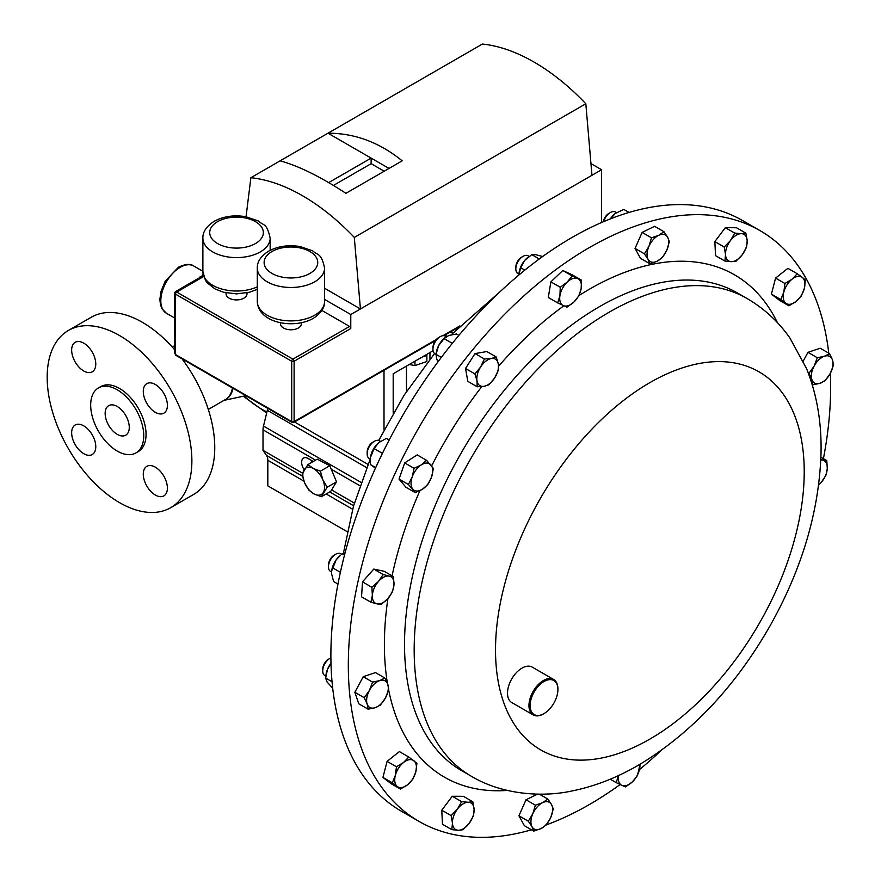 <?xml version="1.0" encoding="UTF-8"?>
<svg xmlns="http://www.w3.org/2000/svg" width="881" height="881" viewBox="0 0 881 881"><rect width="100%" height="100%" fill="white"/><g stroke="black" fill="none" stroke-linecap="round" stroke-linejoin="round"><path stroke-width="1.32" d="M155.342 384.49A17.058 9.845 -120 0 0 146.808 383.642A17.058 9.845 -120 0 0 144.198 397.309A17.058 9.845 -120 0 0 155.342 412.33A17.058 9.845 -120 0 0 163.866 413.178A17.058 9.845 -120 0 0 166.476 399.511A17.058 9.845 -120 0 0 155.342 384.49M83.717 343.138A17.058 9.845 -120 0 0 75.193 342.291A17.058 9.845 -120 0 0 72.572 355.957A17.058 9.845 -120 0 0 83.717 370.978A17.058 9.845 -120 0 0 92.241 371.826A17.058 9.845 -120 0 0 94.862 358.16A17.058 9.845 -120 0 0 83.717 343.138M83.717 425.842A17.058 9.845 -120 0 0 75.193 424.994A17.058 9.845 -120 0 0 72.572 438.661A17.058 9.845 -120 0 0 83.717 453.682A17.058 9.845 -120 0 0 92.241 454.53A17.058 9.845 -120 0 0 94.862 440.863A17.058 9.845 -120 0 0 83.717 425.842M155.342 467.194A17.058 9.845 -120 0 0 146.808 466.346A17.058 9.845 -120 0 0 144.198 480.013A17.058 9.845 -120 0 0 155.342 495.034A17.058 9.845 -120 0 0 163.866 495.882A17.058 9.845 -120 0 0 166.476 482.215A17.058 9.845 -120 0 0 155.342 467.194M117.217 406.493A17.058 9.845 -120 0 0 108.682 405.656A17.058 9.845 -120 0 0 106.072 419.323A17.058 9.845 -120 0 0 117.217 434.344A17.058 9.845 -120 0 0 125.741 435.192A17.058 9.845 -120 0 0 128.351 421.525A17.058 9.845 -120 0 0 117.217 406.493M556.043 682.577A19.646 11.343 120 0 0 537.069 687.665A19.646 11.343 120 0 0 531.981 712.509A19.646 11.343 120 0 0 544.018 713.588A19.646 11.343 120 0 0 557.904 689.526A19.646 11.343 120 0 0 556.043 682.577M543.731 713.753A20.461 11.816 -60 0 1 543.434 713.918A20.461 11.816 -60 0 1 533.203 714.932A20.461 11.816 -60 0 1 530.902 712.806A20.461 11.816 -60 0 1 534.624 689.041A20.461 11.816 -60 0 1 553.664 679.493A20.461 11.816 -60 0 1 555.966 681.619A20.461 11.816 -60 0 1 557.904 688.854A20.461 11.816 -60 0 1 557.904 689.195M533.203 714.932L511.751 702.553A20.461 11.816 -60 0 1 509.449 700.417A20.461 11.816 -60 0 1 513.171 676.652A20.461 11.816 -60 0 1 532.212 667.104L553.664 679.493M445.676 334.681A102.317 59.071 60 0 1 445.224 336.101M408.949 364.47L414.962 365.56L426.878 361.507L426.856 354.338M117.217 389.787A37.52 21.662 60 0 1 141.72 422.847A37.52 21.662 60 0 1 135.971 452.911A37.52 21.662 60 0 1 117.217 451.05A37.52 21.662 60 0 1 92.703 417.99A37.52 21.662 60 0 1 98.452 387.926A37.52 21.662 60 0 1 117.217 389.787M98.452 387.926L100.764 386.594A37.52 21.662 60 0 1 119.53 388.455A37.52 21.662 60 0 1 144.032 421.514A37.52 21.662 60 0 1 138.284 451.579L135.971 452.911M119.53 335.54A102.317 59.071 60 0 1 186.376 425.71A102.317 59.071 60 0 1 170.683 507.698A102.317 59.071 60 0 1 119.53 502.633A102.317 59.071 60 0 1 52.684 412.462A102.317 59.071 60 0 1 68.366 330.474A102.317 59.071 60 0 1 119.53 335.54M170.683 507.698L193.567 494.483A102.317 59.071 -120 0 0 182.07 358.897M174.504 349.526A102.317 59.071 -120 0 0 142.414 322.336A102.317 59.071 -120 0 0 91.25 317.259L68.366 330.474M280.466 322.721L280.466 323.745A10.462 6.046 -0 0 0 286.931 329.329A10.462 6.046 -0 0 0 298.329 328.018A10.462 6.046 -0 0 0 301.401 323.745L301.401 322.721M226.054 292.844L226.054 293.869A10.462 6.046 -0 0 0 232.518 299.452A10.462 6.046 -0 0 0 243.927 298.141A10.462 6.046 -0 0 0 246.988 293.869L246.988 292.844M446.293 336.718L445.301 336.146A10.231 5.903 120 0 0 442.581 335.738A10.231 5.903 120 0 0 440.192 336.652A10.231 5.903 120 0 0 432.956 349.184A10.231 5.903 120 0 0 435.071 353.865L436.018 354.415M440.192 336.652L438.749 337.478A8.204 4.735 120 0 0 432.956 347.521L432.956 349.184M528.446 255.997A10.231 5.903 120 0 0 528.171 255.82A10.231 5.903 120 0 0 527.884 255.677A10.231 5.903 120 0 0 523.05 256.327A10.231 5.903 120 0 0 515.826 268.859A10.231 5.903 120 0 0 517.94 273.539A10.231 5.903 120 0 0 518.226 273.694M523.05 256.327L521.618 257.153A8.204 4.735 120 0 0 515.826 267.196L515.826 268.859M330.904 657.909A10.231 5.903 120 0 0 329.957 658.382A10.231 5.903 120 0 0 324.571 664.274A10.231 5.903 120 0 0 322.721 670.915A10.231 5.903 120 0 0 324.847 675.595L325.805 676.145M329.957 658.382L328.525 659.208A8.204 4.735 120 0 0 324.208 663.933A8.204 4.735 120 0 0 322.721 669.252L322.721 670.915M341.751 554.281L340.804 553.742A10.231 5.903 120 0 0 335.683 554.248A10.231 5.903 120 0 0 332.555 556.869A10.231 5.903 120 0 0 328.448 566.78A10.231 5.903 120 0 0 330.573 571.461L331.575 572.033M335.683 554.248L334.251 555.074A8.204 4.735 120 0 0 331.741 557.177A8.204 4.735 120 0 0 328.448 565.117L328.448 566.78M616.513 212.596L615.5 212.013A10.231 5.903 120 0 0 610.379 212.519A10.231 5.903 120 0 0 603.672 221.605M610.379 212.519L608.947 213.345A8.204 4.735 120 0 0 603.298 221.77M380.515 441.337L379.502 440.764A10.231 5.903 120 0 0 374.392 441.271A10.231 5.903 120 0 0 373.996 441.502A10.231 5.903 120 0 0 367.157 453.803A10.231 5.903 120 0 0 369.271 458.483L370.262 459.056L353.479 506.157L343.403 553.213M373.291 441.91A8.204 4.735 120 0 0 372.949 442.097A8.204 4.735 120 0 0 372.641 442.295A8.204 4.735 120 0 0 367.157 452.14L367.157 453.803M760.017 230.624L742.595 220.569A341.068 196.915 120 0 0 634.474 210.911A341.068 196.915 120 0 0 363.203 497.28A341.068 196.915 120 0 0 401.527 811.313L418.949 821.367A341.068 196.915 -60 0 1 380.625 785.819A341.068 196.915 -60 0 1 442.669 389.831A341.068 196.915 -60 0 1 760.017 230.624A341.068 196.915 -60 0 1 798.34 266.172A341.068 196.915 -60 0 1 828.768 353.171M830.365 373.291A341.068 196.915 -60 0 1 823.416 458.638M661.543 750.149A341.068 196.915 -60 0 1 639.463 769.576M620.125 784.531A341.068 196.915 -60 0 1 546.275 824.913M531.474 829.792A341.068 196.915 -60 0 1 418.949 821.367M477.205 386.77L467.833 381.352L465.52 368.478L475.024 353.578L486.841 351.552L496.212 356.97L491.279 358.534A15.329 8.854 -60 0 1 498.338 363.963A15.329 8.854 -60 0 1 494.737 377.85A15.329 8.854 -60 0 1 484.076 386.319A15.329 8.854 -60 0 1 477.017 380.889A15.329 8.854 -60 0 1 480.619 367.003L474.903 373.896L477.017 380.889L477.205 386.77L484.076 386.319L489.021 384.744L494.737 377.85L498.525 369.844L498.338 363.963L496.212 356.97M788.936 305.806L796.061 301.478L801.247 296.038L804.287 288.583A15.329 8.854 -60 0 1 796.061 301.478A15.329 8.854 -60 0 1 785.83 303.24L788.936 305.806L779.564 300.399L771.415 294.133L775.566 278.099L787.867 268.331L797.239 273.738L792.063 279.178A15.329 8.854 -60 0 1 802.294 277.427L797.239 273.738M400.459 789.079L391.087 783.672L382.938 777.405L387.089 761.371L399.39 751.592L408.762 757.01L403.586 762.45A15.329 8.854 -60 0 1 413.817 760.699A15.329 8.854 -60 0 1 415.81 771.855A15.329 8.854 -60 0 1 407.584 784.751A15.329 8.854 -60 0 1 397.353 786.513L400.459 789.079L407.584 784.751L412.771 779.311L415.81 771.855L416.922 763.276L408.762 757.01M557.684 302.91L548.301 297.503L550.878 281.865L562.783 270.489L572.099 274.762L581.471 280.169L577.782 278.594A15.329 8.854 -60 0 1 581.163 288.55A15.329 8.854 -60 0 1 573.916 302.051A15.329 8.854 -60 0 1 563.311 305.597A15.329 8.854 -60 0 1 559.931 295.653A15.329 8.854 -60 0 1 567.177 282.151L560.25 287.272L559.931 295.653L557.684 302.91L567.001 307.172L573.916 302.051L578.905 295.807L581.163 288.55L581.471 280.169M368.126 709.183L358.754 703.776L354.856 692.29L363.214 676.696L375.471 672.599L384.843 678.007L379.678 680.617A15.329 8.854 -60 0 1 387.761 684.306A15.329 8.854 -60 0 1 385.526 697.851A15.329 8.854 -60 0 1 375.218 707.696A15.329 8.854 -60 0 1 367.146 704.007L368.126 709.183L375.218 707.696L380.383 705.086L385.526 697.851L388.741 689.493L387.761 684.306L384.843 678.007M803.252 361.089L807.954 352.323L820.211 348.215L829.583 353.633L824.418 356.243A15.329 8.854 -60 0 1 832.49 359.933L829.583 353.633M370.923 602.23L361.551 596.822L362.498 581.856L373.786 569.082L384.127 571.273L393.499 576.692L389.303 576.152A15.329 8.854 -60 0 1 393.983 584.731A15.329 8.854 -60 0 1 387.871 598.595A15.329 8.854 -60 0 1 377.057 603.881A15.329 8.854 -60 0 1 372.366 595.303L370.923 602.23L377.057 603.881L381.253 604.421L387.871 598.595L392.541 591.658L393.983 584.731L393.499 576.692M649.837 263.749L640.465 258.331L635.047 248.431L642.117 232.419L654.594 226.307L663.966 231.714L658.702 235.326L651.488 237.826L648.923 246.394A15.329 8.854 -60 0 1 658.702 235.326A15.329 8.854 120 0 1 667.644 237.231A15.329 8.854 -60 0 1 666.818 250.193A15.329 8.854 -60 0 1 657.05 261.25A15.329 8.854 -60 0 1 648.097 259.355A15.329 8.854 -60 0 1 648.923 246.394L644.418 253.838L648.097 259.355L649.837 263.749L657.05 261.25L662.314 257.637L666.818 250.193L669.384 241.625L667.644 237.231L663.966 231.714M533.732 831.102L540.945 828.603L546.22 824.99L550.724 817.546L553.29 808.978L551.55 804.584L547.872 799.067L542.597 802.679L535.384 805.179L532.818 813.747A15.329 8.854 -60 0 1 542.597 802.679A15.329 8.854 -60 0 1 551.55 804.584A15.329 8.854 -60 0 1 550.724 817.546A15.329 8.854 -60 0 1 540.945 828.603A15.329 8.854 120 0 1 531.992 826.708A15.329 8.854 -60 0 1 532.818 813.747L528.325 821.191L531.992 826.708L533.732 831.102L524.36 825.684L518.942 815.784L526.012 799.772L537.52 794.144M451.832 829.66L458.384 830.265A15.329 8.854 120 0 1 452.46 823.195A15.329 8.854 -60 0 1 457.36 809.198L451.149 815.619L452.46 823.195L451.832 829.66L442.46 824.253L441.777 810.212L452.261 796.259L463.428 796.336L472.8 801.754L468.185 802.272A15.329 8.854 -60 0 1 474.11 809.331A15.329 8.854 -60 0 1 469.21 823.328A15.329 8.854 -60 0 1 458.384 830.265L462.999 829.748L469.21 823.328L473.482 815.795L474.11 809.331L472.8 801.754M724.909 261.062L715.537 255.655L714.854 241.614L725.338 227.661L736.505 227.75L745.877 233.157L741.262 233.674L734.71 233.069L730.437 240.612A15.329 8.854 -60 0 1 741.262 233.674A15.329 8.854 120 0 1 747.187 240.733A15.329 8.854 -60 0 1 742.287 254.73A15.329 8.854 -60 0 1 731.461 261.668A15.329 8.854 -60 0 1 725.537 254.609A15.329 8.854 -60 0 1 730.437 240.612L724.226 247.021L725.537 254.609L724.909 261.062L731.461 261.668L736.076 261.15L742.287 254.73L746.559 247.198L747.187 240.733L745.877 233.157M415.259 492.644L405.888 487.237L399.038 479.077L404.698 462.91L417.198 454.904L426.569 460.323L421.294 464.882A15.329 8.854 -60 0 1 430.963 464.959A15.329 8.854 -60 0 1 431.558 477.117A15.329 8.854 -60 0 1 422.473 489.197A15.329 8.854 -60 0 1 412.804 489.12A15.329 8.854 -60 0 1 412.209 476.962L408.41 484.484L415.259 492.644L422.473 489.197L427.759 484.638L431.558 477.117L433.419 468.472L426.569 460.323M491.279 358.534A15.329 8.854 120 0 0 480.619 367.003L484.396 358.985L491.279 358.534M465.52 368.478L474.903 373.896M475.024 353.578L484.396 358.985M783.826 292.085A15.329 8.854 -60 0 1 792.063 279.178L784.938 283.506L783.826 292.085L780.786 299.54L785.83 303.24A15.329 8.854 -60 0 1 783.826 292.085M804.287 288.583A15.329 8.854 120 0 0 802.294 277.427L805.399 280.004L804.287 288.583M775.566 278.099L784.938 283.506M771.415 294.133L780.786 299.54M395.349 775.357A15.329 8.854 -60 0 1 403.586 762.45L396.461 766.778L395.349 775.357A15.329 8.854 120 0 0 397.353 786.513L392.309 782.813L395.349 775.357M382.938 777.405L392.309 782.813M387.089 761.371L396.461 766.778M577.782 278.594A15.329 8.854 120 0 0 567.177 282.151L572.154 275.907L577.782 278.594M550.878 281.865L560.25 287.272M562.783 270.489L572.154 275.907M369.381 690.462A15.329 8.854 -60 0 1 379.678 680.617L372.586 682.103L369.381 690.462A15.329 8.854 120 0 0 367.146 704.007L364.227 697.697L369.381 690.462M354.856 692.29L364.227 697.697M363.214 676.696L372.586 682.103M639.881 764.301A15.329 8.854 -60 0 1 639.705 768.287A15.329 8.854 -60 0 1 632.47 781.788L637.448 775.544L640.102 764.168M618.484 775.39L616.226 782.647L621.865 785.334A15.329 8.854 -60 0 1 618.451 775.577M621.865 785.334A15.329 8.854 120 0 0 632.47 781.788L625.554 786.909L621.865 785.334M610.258 779.2L616.226 782.647M814.121 366.089A15.329 8.854 -60 0 1 824.418 356.243L817.326 357.73L814.121 366.089L808.967 373.324L811.886 379.623A15.329 8.854 -60 0 1 814.121 366.089M819.958 383.323A15.329 8.854 -60 0 1 811.886 379.623L812.866 384.81L819.958 383.323L825.123 380.713L830.265 373.478A15.329 8.854 -60 0 1 819.958 383.323M830.265 373.478A15.329 8.854 120 0 0 832.49 359.933L833.47 365.119L830.265 373.478M807.954 352.323L817.326 357.73M812.161 384.413L812.866 384.81M808.251 372.905L808.967 373.324M820.806 459.937A15.329 8.854 -60 0 1 822.59 460.047A15.329 8.854 -60 0 1 827.281 468.637L826.785 460.587L820.828 459.64M818.636 485.057L821.158 482.502A15.329 8.854 -60 0 1 818.647 484.924M821.158 482.502A15.329 8.854 120 0 0 827.281 468.637L825.838 475.553L821.158 482.502M820.916 457.195L826.785 460.587M378.489 581.438A15.329 8.854 -60 0 1 389.303 576.152L383.158 574.489L378.489 581.438A15.329 8.854 120 0 0 372.366 595.303L371.87 587.264L378.489 581.438M362.498 581.856L371.87 587.264M373.786 569.082L383.158 574.489M642.117 232.419L651.488 237.826M635.047 248.431L644.418 253.838M518.942 815.784L528.325 821.191M526.012 799.772L535.384 805.179M539.359 794.155L547.872 799.067M457.36 809.198A15.329 8.854 -60 0 1 468.185 802.272L461.633 801.666L457.36 809.198M441.777 810.212L451.149 815.619M452.261 796.259L461.633 801.666M725.338 227.661L734.71 233.069M714.854 241.614L724.226 247.021M421.294 464.882A15.329 8.854 120 0 0 412.209 476.962L414.07 468.329L421.294 464.882M399.038 479.077L408.41 484.484M404.698 462.91L414.07 468.329M375.702 467.624L370.339 464.529L370.427 457.558A15.329 8.854 -60 0 1 370.438 457.481A15.329 8.854 -60 0 1 370.769 455.708A15.329 8.854 -60 0 1 378.764 442.636A15.329 8.854 -60 0 1 379.226 442.273A15.329 8.854 -60 0 1 379.381 442.141M370.339 464.529L375.46 468.141M370.438 457.481L374.106 448.561L378.764 442.636L386.33 438.375L389.16 440.015M382.42 453.374L374.106 448.561M610.324 218.895A15.329 8.854 -60 0 1 615.213 213.521A15.329 8.854 -60 0 1 615.323 213.433M611.987 218.257L611.37 217.893L615.235 213.499L623.836 209.436L629.056 212.442M611.37 217.893L610.698 218.752M331.708 570.646A15.329 8.854 -60 0 1 331.73 570.459A15.329 8.854 -60 0 1 336.19 559.82A15.329 8.854 -60 0 1 340.518 555.25L336.19 559.82L331.685 570.789L331.608 573.806L333.602 581.526L337.974 584.059M345.132 552.684L341.288 554.645M344.625 554.623L342.764 553.543M340.385 572.309L332.511 567.76M325.97 674.934A15.329 8.854 -60 0 1 326.014 674.593A15.329 8.854 -60 0 1 327.545 669.175A15.329 8.854 -60 0 1 330.992 663.25M332.71 688.281L327.071 681.96L325.629 678.051L327.545 669.175L331.003 663.514M332.049 681.762L325.629 678.051M519.085 272.67A15.329 8.854 -60 0 1 519.107 272.537A15.329 8.854 -60 0 1 524.768 260.347A15.329 8.854 -60 0 1 527.884 257.329A15.329 8.854 -60 0 1 528.049 257.208M524.823 270.126L520.66 267.725L518.931 274.971M520.66 267.725L524.768 260.347L531.772 254.642L535.604 254.642L542.663 256.503M539.271 258.97L531.772 254.642M354.294 761.327L355.252 763.078M441.326 357.4L436.029 354.338L436.238 352.863A15.329 8.854 -60 0 1 438.606 345.638A15.329 8.854 -60 0 1 445.015 337.654A15.329 8.854 -60 0 1 445.29 337.445M458.847 335.408L456.402 333.998L448.792 335.474L444.068 338.612L438.606 345.638L436.029 354.338L436.723 359.052L438.033 361.805M452.294 343.359L444.068 338.612M601.602 222.508L601.602 169.736L591.955 175.297L585.821 103.76L354.294 237.43A192.355 111.061 60 0 0 250.876 177.72L280.092 160.849C298.384 165.771 320.332 176.596 345.925 193.324L402.188 160.838C379.535 142.414 354.801 133.207 327.985 133.196L280.092 160.849M389.028 168.436L327.985 133.196L482.392 44.05A192.355 111.061 60 0 1 585.821 103.76M321.873 310.442L349.57 326.433A1.707 0.98 60 0 1 350.781 328.525L294.111 361.243L294.111 421.614L436.304 339.515M591.955 175.297L350.781 314.539L350.781 328.525M175.859 355.307L174.504 352.73L175.506 354.525L291.699 421.614L291.699 361.243L175.506 294.155L175.506 354.525A1.707 0.98 120 0 0 175.859 355.307L292.051 422.395A1.707 0.98 -60 0 1 291.699 421.614A1.707 0.98 180 0 0 294.111 421.614A1.707 0.98 60 0 1 293.758 422.395A1.707 1.707 0 0 1 292.051 422.395M175.506 292.767L175.506 294.155A1.707 0.98 120 0 1 176.707 292.074L175.506 292.767M350.781 314.539L324.571 299.408M354.294 237.43L360.428 308.967L324.571 288.263M246.052 216.748L250.876 177.72M601.602 169.736L590.942 163.58M384.204 171.222L371.132 163.679L371.132 158.106L328.69 182.609M371.132 163.679L333.436 185.439M198.798 278.165L202.167 275.786M200.163 276.689A3.271 2.147 -116.2 0 0 200.89 276.953M429.961 352.543L429.961 359.195M406.471 366.1L406.471 391.549M313.295 461.468L308.196 458.527A9.273 5.352 -120 0 0 303.56 458.065A9.273 5.352 -120 0 0 304.154 469.727M267.703 408.344A13.644 7.874 -60 0 1 267.339 410.304L263.496 426.074A13.644 7.874 120 0 0 263.012 429.818L263.012 450.356L266.558 455.51A13.644 7.874 -60 0 1 267.824 460.289L267.824 485.86L347.169 531.672M302.447 473.119L263.012 450.356M307.921 464.573L317.292 459.155L329.802 465.752L336.531 481.83L330.749 491.312L321.378 496.73L327.159 487.237L322.82 479.76L320.431 471.159L313.207 468.428L307.921 464.573L302.139 474.055L304.529 482.656L308.868 490.133L314.154 493.988L321.378 496.73M354.371 503.095L331.586 489.946M384.006 370.284L384.006 429.917M393.19 413.134L393.19 373.775L433.089 350.737M311.367 460.356A9.273 5.352 -120 0 0 312.072 462.173M329.802 465.752L320.431 471.159M336.531 481.83L327.159 487.237M322.82 479.76A15.329 8.854 60 0 1 323.294 492.545A15.329 8.854 60 0 1 314.154 493.988A15.329 8.854 60 0 1 304.529 482.656A15.329 8.854 -120 0 1 304.066 469.87A15.329 8.854 60 0 1 313.207 468.428A15.329 8.854 60 0 1 322.82 479.76M426.878 355.45L422.153 357.047M414.962 361.199L414.962 365.56M449.982 332.192A12.918 7.455 -0 0 0 453.032 332.853M180.109 267.372A27.289 15.748 120 0 0 162.28 291.413A27.289 15.748 120 0 0 166.465 313.284L162.126 308.89L160.518 304.947L159.857 299.551L160.849 291.864L165.221 281.171L178.469 267.207C185.417 263.948 190.516 263.551 193.754 266.018A27.289 15.748 120 0 0 180.109 267.372M232.441 387.981A36.022 20.792 60 0 1 225.371 399.567L208.301 409.423M232.991 388.301A36.121 20.858 60 0 1 224.578 400.018M257.296 268.055C257.065 261.833 260.82 256.217 268.562 251.195C277.889 246.195 288.406 244.654 300.124 246.559L312.656 250.832C317.777 255.71 321.169 252.307 324.571 268.055A33.632 19.415 180 0 1 314.715 281.788A33.632 19.415 180 0 1 278.055 285.995A33.632 19.415 180 0 1 257.296 268.055L257.296 301.467A33.632 19.415 -0 0 0 278.055 319.418A33.632 19.415 -0 0 0 314.715 315.2A33.632 19.415 -0 0 0 324.571 301.467C324.77 307.722 321.014 313.339 313.306 318.327C294.43 329.373 258.155 323.426 257.296 301.467M309.892 273.429A26.815 15.484 0 0 0 309.892 251.537A26.815 15.484 0 0 0 271.965 251.537A26.815 15.484 0 0 0 271.965 273.429A26.815 15.484 0 0 0 309.892 273.429M202.883 238.178C202.663 231.956 206.418 226.34 214.149 221.318C223.477 216.319 234.005 214.777 245.722 216.682L258.243 220.955C263.375 225.833 266.767 222.43 270.159 238.178A33.632 19.415 180 0 1 260.313 251.911A33.632 19.415 180 0 1 223.653 256.118A33.632 19.415 180 0 1 202.883 238.178L202.883 271.59A33.632 19.415 -0 0 0 221.814 289.056A33.632 19.415 -0 0 0 257.296 286.876M255.49 243.552A26.815 15.484 0 0 0 255.49 221.66A26.815 15.484 0 0 0 217.563 221.66A26.815 15.484 0 0 0 217.563 243.552A26.815 15.484 0 0 0 255.49 243.552M461.655 770.666A275.797 159.23 -60 0 1 430.655 741.912A275.797 159.23 -60 0 1 480.828 421.702A275.797 159.23 -60 0 1 737.452 292.966L747.099 298.538A275.797 159.23 -60 0 0 490.475 427.274A275.797 159.23 -60 0 0 440.302 747.484A275.797 159.23 -60 0 0 471.302 776.227L461.655 770.666M579.026 295.52A290.047 167.456 -60 0 1 767.098 305.046A290.047 167.456 -60 0 1 777.361 322.578M507.258 790.422A290.047 167.456 -60 0 1 411.868 746.956A290.047 167.456 -60 0 1 388.631 689.878M516.2 727.155A218.279 126.027 -60 0 1 572.694 451.072A218.279 126.027 -60 0 1 783.539 394.578A218.279 126.027 -60 0 1 727.045 670.661A218.279 126.027 -60 0 1 516.2 727.155M387.464 683.502A290.047 167.456 -60 0 1 387.937 598.518M392.056 575.855A290.047 167.456 -60 0 1 419.929 490.64M431.679 465.84A290.047 167.456 -60 0 1 481.808 386.605M498.613 366.155A290.047 167.456 -60 0 1 563.84 305.839M203.665 276.502L176.707 292.074L292.899 359.151L349.57 326.433M442.923 335.694L459.838 325.926M294.111 361.243A1.707 0.98 -120 0 0 292.899 359.151A1.707 0.98 -60 0 0 291.699 361.243A1.707 0.98 180 0 0 294.111 361.243M266.932 411.956A88.673 51.197 60 0 1 244.136 396.054M315.563 460.157L263.012 429.818M359.922 485.761L331.245 469.21M368.005 464.397L294.507 421.955M366.683 467.657L267.339 410.304M361.1 482.425L263.496 426.074M353.589 505.76L329.659 491.939M302.568 476.302L266.558 455.51M352.609 509.24L326.157 493.966M303.945 481.147L267.824 460.289M446.414 336.63L445.775 334.626M166.465 313.284L174.504 317.92M203.026 273.694L201.969 276.337M224.005 400.359L245.799 395.69M324.571 268.055L324.571 301.467M270.159 238.178L270.159 250.336M517.94 273.539L518.953 274.123M471.302 776.227C501.366 794.376 541.452 797.536 571.273 791.116C596.25 786.138 620.543 776.337 644.154 761.735C694.096 730.162 735.778 685.341 769.223 627.294C801.875 569.6 819.143 511.608 821.015 453.319C821.731 422.792 816.918 394.589 806.6 368.71L789.927 338.018C778.474 321.686 764.201 308.526 747.099 298.538M500.001 291.787L451.215 334.758M434.586 353.523L404.159 395.117L378.731 440.434M372.949 442.097L374.392 441.271M326.014 674.593L325.904 675.364M528.171 255.82L529.14 256.382M257.296 289.32L249.708 292.195L236.493 293.902L223.422 292.217L215.019 288.935L207.431 283.032L205.416 280.312L202.883 271.59M458.461 327.303L443.925 335.694M435.434 340.595L293.758 422.395M174.504 352.73L174.504 293.175L175.352 291.699L203.379 275.522M266.679 412.991L243.277 396.23M172.291 347.037L174.504 345.759M193.754 266.018L202.883 271.293M557.904 689.526L557.904 688.854M544.018 713.588L543.434 713.918"/></g></svg>
